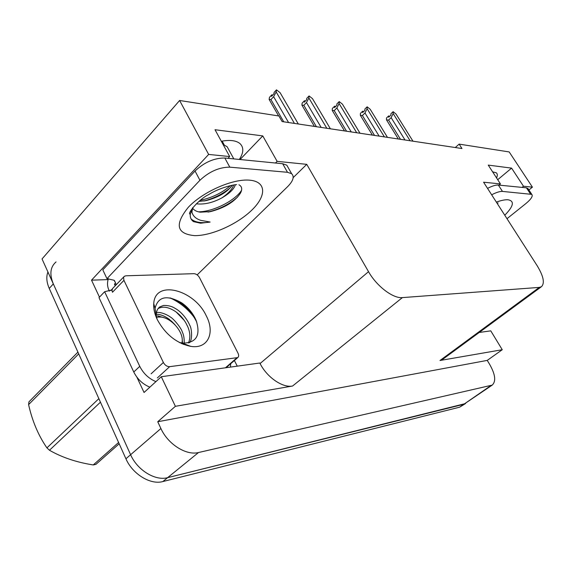 <?xml version="1.0" encoding="UTF-8"?>
<svg xmlns="http://www.w3.org/2000/svg" width="572" height="572" viewBox="0 0 572 572"><rect width="100%" height="100%" fill="white"/><g stroke="black" fill="none" stroke-linecap="round" stroke-linejoin="round"><path stroke-width="0.86" d="M221.321 141.263C229.83 139.697 236.014 140.44 239.875 143.5C243.937 147.29 243.758 152.61 239.346 159.452M492.22 385.106L198.513 452.523C186.286 455.77 167.925 444.229 160.904 428.521L157.736 421.736L487.251 360.389L489.846 364.714C495.366 374.603 496.153 381.402 492.22 385.106L463.835 404.282L167.617 477.663C155.312 481.159 137.251 470.134 130.609 454.719L42.035 258.952L179.608 100.486L208.651 154.433L91.52 280.166L108.094 279.594M234.398 360.503L237.258 366.159M275.468 163.02L277.127 161.347L306.749 164.343L368.525 271.679L260.081 363.527L259.817 363.013L161.29 376.733L144.051 392.478L136.872 377.141M99.464 297.147L91.52 280.166M368.525 271.679C376.641 286.186 393.136 298.684 402.381 297.604L539.296 287.401L439.982 360.503L502.252 349.721L490.769 330.852L479.229 332.461M439.982 360.503L442.749 359.295M260.081 363.527C266.924 377.291 282.74 388.109 292.578 386.021L175.389 406.313L157.736 421.736M161.29 376.733L175.389 406.313M522.072 187.394L523.487 186.243L532.425 187.151L509.187 151.938L459.137 144.123L455.276 147.533M532.425 187.151L528.907 189.99M502.252 349.721L487.251 360.389M459.137 144.123L461.969 148.534L282.132 121.571L278.921 115.987L179.608 100.486M539.296 287.401L541.419 286.722C544.98 283.247 543.543 276.212 537.101 265.615L483.583 182.211L500.436 183.912L498.991 185.113M306.749 164.343L293.179 177.62M208.651 154.433L229.679 156.556L227.992 158.33M497.712 179.708L511.59 168.125L488.245 165.101L500.436 183.912M511.59 168.125L523.487 186.243M240.054 159.524L262.77 135.907L215.015 129.722L229.679 156.556M262.77 135.907L277.127 161.347M496.553 177.928C497.633 175.611 497.561 173.909 496.36 172.837L492.614 171.843M47.926 271.979C46.103 276.741 46.546 282.225 49.249 288.431L125.926 458.773C132.511 474.138 150.522 485.085 162.834 481.56L459.652 407.178L465.529 403.553L167.617 477.663C155.312 481.159 137.251 470.134 130.609 454.719L53.318 283.898C49.356 274.253 50.264 266.931 56.049 261.926M389.26 116.702L388.681 115.901L388.703 117.231L390.919 115.122L390.891 113.792L393.114 111.676L396.046 114.071L412.97 141.191M398.327 138.996L386.5 119.877L386.479 118.004L388.681 115.901M389.553 116.423L388.853 116.052M388.96 115.952L389.36 116.602M400.5 139.318L388.581 120.084L386.5 119.877M410.117 140.762L393.157 113.535L391.141 117.653L405.019 139.997M388.581 120.084L391.141 117.653M393.157 113.535L393.114 111.676M363.213 111.998L362.641 111.211L362.612 112.584L364.864 110.382L364.886 109.016L367.145 106.814L370.22 109.302L387.466 137.366M372.401 135.106L360.36 115.33L360.403 113.399L362.641 111.211M363.513 111.704L362.827 111.368M362.934 111.268L363.32 111.89M374.531 135.428L362.391 115.515L360.36 115.33M384.398 136.908L367.117 108.73L364.986 112.991L379.129 136.115M362.391 115.515L364.986 112.991M367.117 108.73L367.145 106.814M335.199 106.935L334.634 106.17L334.556 107.579L336.837 105.291L336.915 103.882L339.21 101.587L342.449 104.175L360.017 133.247M344.508 130.924L332.239 110.432L332.368 108.451L334.634 106.17M335.499 106.635L334.842 106.342M334.956 106.228L335.314 106.821M346.575 131.238L334.212 110.61L332.239 110.432M356.713 132.754L339.103 103.561L336.851 107.972L351.258 131.939M334.212 110.61L336.851 107.972M339.103 103.561L339.21 101.587M304.99 101.473L304.447 100.729L304.29 102.188L306.613 99.8L306.756 98.341L309.08 95.946L312.491 98.649L330.387 128.807M314.414 126.412L301.923 105.155L302.138 103.11L304.447 100.729M305.291 101.158L304.661 100.922M304.79 100.794L305.112 101.344M316.402 126.712L303.818 105.312L301.923 105.155M326.812 128.271L308.88 97.984L306.485 102.56L321.157 127.427M303.818 105.312L306.485 102.56M308.88 97.984L309.08 95.946M272.315 95.553L271.793 94.852L271.564 96.353L273.909 93.851L274.131 92.357L276.483 89.847L280.094 92.671L298.312 123.995M283.733 121.815L270.928 99.578L269.133 99.449L269.462 97.34L271.793 94.852M272.622 95.231L272.029 95.066M272.165 94.916L272.451 95.41M278.621 115.944L269.248 99.65M294.437 123.416L276.176 91.949L273.63 96.704L288.567 122.537M270.928 99.578L273.63 96.704M276.176 91.949L276.483 89.847M223.116 144.537L227.12 146.689L230.015 151.98M238.96 184.785C241.992 186.458 242.499 189.218 240.49 193.071C234.956 201.587 224.968 207.772 210.532 211.611L200.3 212.183C196.639 211.654 194.072 210.31 192.6 208.151L191.92 212.133C192.928 216.066 195.917 218.811 200.886 220.377L210.146 222.05L200.558 223.209L193.543 221.643C191.048 219.898 189.968 217.403 190.312 214.157L192.785 207.55M191.727 209.524L191.92 212.133M196.31 203.768L196.997 203.882C204.776 204.612 213.106 202.602 221.965 197.848C229.637 193.365 234.091 189.01 235.328 184.799M198.956 201.415L206.285 200.565C218.54 197.311 227.213 192.206 232.296 185.249M195.045 171.021L199.935 180.266L106.971 278.671L102.803 269.87L195.045 171.021C204.318 162.291 214.243 157.958 224.825 158.015L282.661 163.728L286.801 165.186L288.367 167.946M199.935 180.266C209.28 171.564 219.233 167.196 229.801 167.16L287.502 172.294L291.627 173.695C294.559 176.598 293.257 180.881 287.723 186.543L197.161 274.889M106.971 278.671L114.042 280.237L115.58 282.968L114.45 284.148L116.902 284.048M195.681 319.405L194.43 317.66M230.673 363.742L230.466 367.102M111.998 289.904L104.633 291.72L99.006 297.626L133.769 372C137.38 379.164 142.743 384.22 149.864 387.165M155.934 381.624C148.799 378.643 143.408 373.552 139.761 366.352L104.633 291.72M110.739 290.612L112.219 289.075M114.45 284.148L115.229 285.793M114.429 280.566L115.58 282.968M109.395 291.141L108.852 290.004C107.243 286.272 107.093 282.497 108.401 278.671M203.847 201.022C214.2 198.298 223.073 193.829 230.445 187.623M207.979 212.062C219.748 209.145 229.608 204.147 237.559 197.054M200.307 200.307C212.076 197.762 222.136 192.864 230.48 185.621M198.448 211.826C213.47 211.855 235.55 200.229 241.57 190.283M191.041 218.854L191.556 219.333C195.495 222.479 201.694 223.387 210.146 222.05M487.537 188.381C492.156 185.993 495.76 184.885 498.348 185.049L526.433 187.823L528.256 188.996M491.655 194.795C496.289 192.399 499.892 191.277 502.466 191.413L531.781 194.366C533.147 196.082 531.166 199.156 525.847 203.589L506.992 218.697M497.061 203.217L498.133 202.96M157.314 319.676C154.59 313.964 153.403 308.651 153.754 303.732C154.819 279.236 194.301 289.539 206.27 315.83C215.379 332.89 207.886 349.27 190.748 346.367C176.598 343.322 165.451 334.427 157.314 319.676M179.293 342.428L182.668 343.136C196.368 342.935 200.872 335.406 196.175 320.542L194.859 317.717C191.62 311.626 187.201 306.649 181.596 302.788C166.988 294.637 158.158 296.446 155.098 308.222L156.385 317.61M181.639 343.586L185.428 344.802L183.34 344.315M189.518 342.75C192.692 339.604 191.77 328.071 189.704 325.189C187.023 318.726 180.852 311.397 175.211 308.422C171.965 306.299 168.068 305.312 163.513 305.462L159.752 306.907C156.328 309.709 155.47 313.878 157.186 319.405M188.46 343.007C190.483 338.224 190.283 332.861 187.852 326.919L185.857 322.923C183.126 318.297 179.687 314.514 175.54 311.568C168.576 306.964 162.72 305.991 157.979 308.665M175.139 324.953L169.426 319.419C165.001 316.101 160.632 314.371 156.335 314.228M184.205 343.286C184.341 338.517 183.719 334.784 182.332 332.096C181.589 328.5 173.695 318.776 170.485 317.117C167.167 314.579 160.203 311.697 156.456 312.569M182.454 342.342L182.246 340.011M180.058 342.828L182.254 343.107M238.009 353.181C238.939 355.183 238.853 356.656 237.752 357.586L169.662 366.666C167.088 366.695 164.986 365.301 163.37 362.476L123.938 280.344L123.552 277.399L124.338 276.297L125.897 275.804L193.937 273.673C196.189 273.852 198.048 275.175 199.514 277.635L238.009 353.181M123.938 280.344L112.477 292.256L111.99 290.533L112.52 288.588L123.831 276.819M174.932 324.703L171.357 321.014M184.248 320.399L176.24 312.069M196.797 322.165C190.326 309.452 181.388 301.365 169.984 297.905M119.176 443.786L95.924 464.364L93.257 464.943L118.59 442.485M156.606 317.117L161.047 317.038C171.586 318.189 183.362 331.76 182.203 341.42L181.946 343.086M161.047 317.038L157.479 315.773L163.871 317.674M78.707 353.875L28.6 404.618L28.95 401.844L77.921 352.13M100.45 402.188L49.471 450.25L46.918 447.876L98.863 398.648M49.471 450.25C61.983 457.443 76.576 462.34 93.257 464.943M28.6 404.618C32.268 421.056 38.381 435.478 46.918 447.876M224.238 144.959L222.136 141.105M160.904 428.521L125.926 458.773M198.513 452.523L162.834 481.56M490.569 385.8L459.652 407.178M402.381 297.604L292.578 386.021M49.249 288.431L53.318 283.898M249.428 180.159C266.402 181.431 266.695 195.653 252.102 209.845C237.716 224.067 211.704 235.836 194.666 235.643C176.519 233.934 174.417 224.453 188.374 207.207C203.003 191.684 232.675 178.65 249.428 180.159M221.965 197.848C228.128 193.651 232.039 189.375 233.705 185.013M139.761 366.352L133.769 372M224.825 158.015L229.801 167.16M287.502 172.294L282.661 163.728M496.353 202.109C501.265 200.35 505.169 199.571 508.079 199.771C514.714 201.029 513.613 206.185 504.769 215.229M498.348 185.049L502.466 191.413M530.423 193.901L526.433 187.823M195.681 319.412C188.803 309.666 180.266 302.509 170.07 297.919M236.765 357.958L225.44 367.803M163.37 362.476L151.101 373.816M169.662 366.666L157.357 377.928M541.419 286.722L442.378 359.566M227.12 146.689L233.812 158.902M190.312 214.157L190.304 214.157C186.265 214.378 198.863 199.192 208.387 194.752C218.433 188.352 232.053 184.806 236.586 184.613M286.801 165.186L291.627 173.695M192.099 220.384L191.556 219.333M206.285 200.565L204.912 200.843M210.539 211.611L208.473 211.99M527.799 188.302L531.781 194.366M155.091 308.222L153.754 303.732M182.139 343.064L190.748 346.367M159.752 306.907L158.022 308.608M237.752 357.586L226.097 367.71M182.203 341.42L182.668 343.136"/></g></svg>
